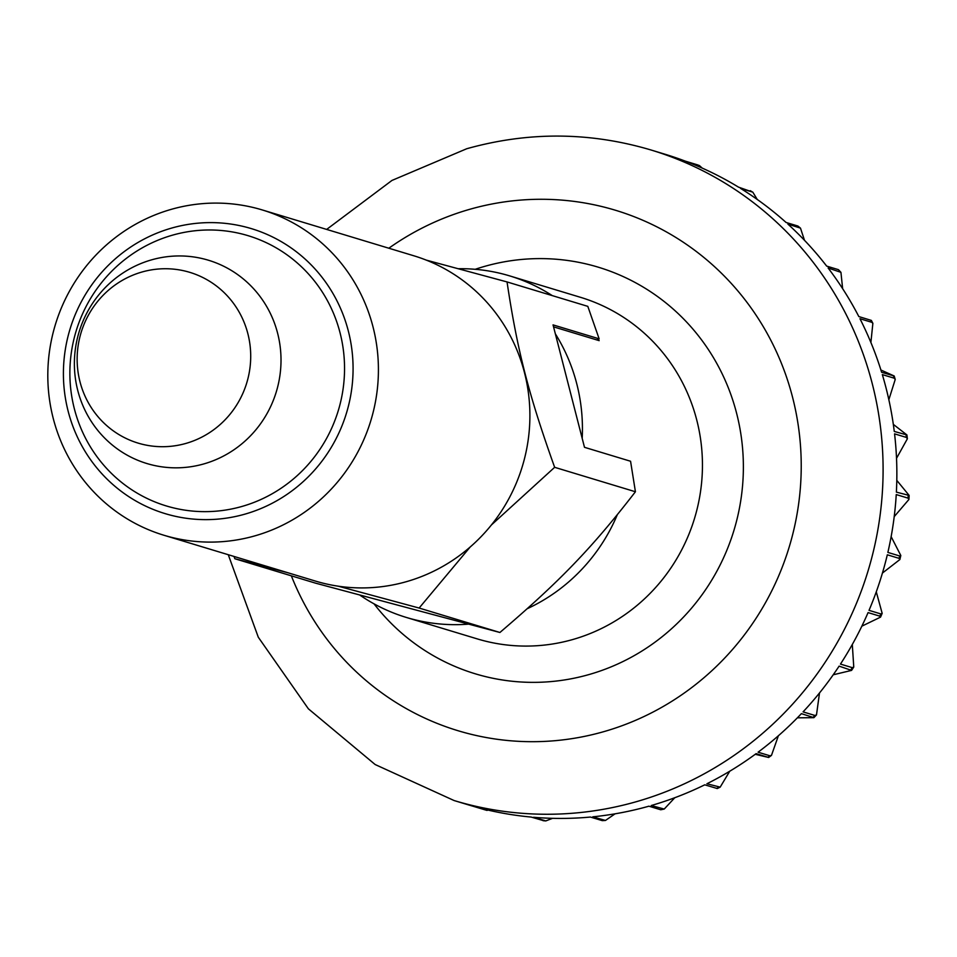 <?xml version="1.0" encoding="UTF-8"?>
<svg xmlns="http://www.w3.org/2000/svg" width="957" height="957" viewBox="0 0 957 957"><rect width="100%" height="100%" fill="white"/><g stroke="black" fill="none" stroke-linecap="round" stroke-linejoin="round"><path stroke-width="1.44" d="M458.247 268.726A178.421 173.121 106.8 0 1 509.71 275.903A178.421 173.121 106.8 0 1 552.261 295.605M598.173 339.268A178.421 173.121 106.8 0 1 599.166 340.644L553.553 326.851M555.347 333.837A178.421 173.121 106.8 0 1 582.191 438.354M617.265 514.83A178.421 173.121 106.8 0 1 527.307 608.676M151.505 259.873A106.203 103.045 106.8 0 1 208.447 260.232A106.203 103.045 106.8 0 1 280.987 362.547A106.203 103.045 106.8 0 1 203.889 463.906A106.203 103.045 106.8 0 1 146.947 463.547A106.203 103.045 106.8 0 1 74.407 361.232A106.203 103.045 106.8 0 1 151.505 259.873M141.923 272.027A89.204 86.561 106.8 0 1 247.875 333.73A89.204 86.561 106.8 0 1 185.933 443.414A89.204 86.561 106.8 0 1 79.981 381.723A89.204 86.561 106.8 0 1 141.923 272.027M674.769 797.743L664.23 809.06L651.227 805.531A339.843 329.746 -73.2 0 0 704.747 784.824L717.319 788.544L720.178 787.133L706.912 783.759A339.843 329.746 -73.2 0 0 756.126 753.649L768.662 757.477L755.252 754.295M778.376 735.777L771.474 755.384L769.883 755.779L758.076 752.202A339.843 329.746 -73.2 0 0 801.404 713.647L813.893 717.666L797.384 717.822M819.503 692.976L816.488 714.915L814.874 715.453L803.067 711.876A339.843 329.746 -73.2 0 0 839.122 666.132L851.574 670.39L833.212 674.793M852.304 644.456L853.764 667.041L852.268 667.651L840.461 664.086A339.843 329.746 -73.2 0 0 868.071 612.6L879.878 616.176L880.548 617.121L861.838 626.177M876.277 591.833L882.163 613.341L880.835 613.927L869.028 610.351A339.843 329.746 -73.2 0 0 887.318 554.797L899.113 558.374L899.867 559.546L882.438 573.052M891.134 536.65L900.812 555.515L899.676 555.981L887.869 552.416A339.843 329.746 -73.2 0 0 896.242 494.566L908.049 498.142L908.923 499.458L894.209 516.636M896.805 480.378L909.15 495.427L896.374 492.125A339.843 329.746 -73.2 0 0 894.568 433.856L906.363 437.421L907.38 438.773L896.518 458.331M893.336 424.382L906.913 434.945L894.269 431.44A339.843 329.746 -73.2 0 0 882.33 374.606L894.137 378.171L895.238 379.427L888.85 399.691M880.918 370.012L894.197 375.993L881.624 372.285A339.843 329.746 -73.2 0 0 859.948 318.717L871.743 322.294L872.868 323.334L870.894 342.486M872.868 323.334L871.372 320.428L858.836 316.576A339.843 329.746 -73.2 0 0 828.116 267.996L840.94 272.35L842.639 288.667M840.94 272.35L838.452 269.671L826.657 266.094A339.843 329.746 -73.2 0 0 787.874 224.082L800.483 228.137L804.478 240.291M800.483 228.137L797.899 226.043L786.092 222.479A339.843 329.746 -73.2 0 0 740.503 188.362L752.812 192.166L757.262 199.475M752.812 192.166L738.469 187.117A339.843 329.746 -73.2 0 0 687.533 161.996L699.483 165.621L702.271 168.133M697.342 164.807L685.308 161.147A339.843 329.746 -73.2 0 0 664.648 154.125L650.88 149.95A339.843 329.746 106.8 0 1 883.012 477.352A339.843 329.746 106.8 0 1 636.309 801.703A339.843 329.746 106.8 0 1 454.097 800.542L467.865 804.705A339.843 329.746 -73.2 0 0 473.033 806.225L484.948 809.825M729.736 771.234L720.178 787.133M489.386 810.4L475.33 806.859A339.843 329.746 -73.2 0 0 531.171 817.063L543.624 820.687M552.584 818.319L545.789 820.927L533.539 817.278A339.843 329.746 -73.2 0 0 590.433 817.051L602.24 820.628L605.458 820.46L592.814 816.823A339.843 329.746 -73.2 0 0 648.918 806.189L660.725 809.766L664.23 809.06M615.064 813.833L605.458 820.46M468.308 624.155A178.421 173.121 106.8 0 1 406.39 617.456A178.421 173.121 106.8 0 1 359.964 595.182M255.017 535.824A169.927 164.879 -73.2 0 0 378.374 373.649A169.927 164.879 -73.2 0 0 262.302 209.954A169.927 164.879 -73.2 0 0 171.207 209.368A169.927 164.879 -73.2 0 0 47.85 371.543A169.927 164.879 -73.2 0 0 163.922 535.25A169.927 164.879 -73.2 0 0 255.017 535.824M171.518 228.113A148.885 144.459 106.8 0 1 348.348 331.074A148.885 144.459 106.8 0 1 244.956 514.136A148.885 144.459 106.8 0 1 68.138 411.175A148.885 144.459 106.8 0 1 171.518 228.113M163.922 535.25L315.403 581.066A169.927 164.879 -73.2 0 0 406.51 581.641A169.927 164.879 -73.2 0 0 529.855 419.477A169.927 164.879 -73.2 0 0 413.795 255.77L262.302 209.954M491.443 524.926L554.641 467.315C528.551 394.284 517.223 350.154 507.043 281.932L587.813 306.36L599.13 338.826L553.05 324.89L584.488 447.314L630.567 461.25L635.424 491.754C591.785 548.17 560.108 581.066 499.913 632.481L419.13 608.042L470.162 547.033M507.043 281.932L426.272 260.113M242.025 506.432A141.181 136.983 -73.2 0 0 340.058 332.833A141.181 136.983 -73.2 0 0 172.392 235.195A141.181 136.983 -73.2 0 0 74.359 408.795A141.181 136.983 -73.2 0 0 242.025 506.432M599.13 338.826L596.761 339.914M233.998 556.448L234.836 558.732L315.607 583.172L499.913 632.481M635.424 491.754L554.641 467.315M234.836 558.732L288.093 572.8M338.12 586.163L419.13 608.042M388.829 248.222A271.872 263.797 106.8 0 1 469.696 209.32A271.872 263.797 106.8 0 1 792.587 397.358A271.872 263.797 106.8 0 1 603.795 731.65A271.872 263.797 106.8 0 1 291.347 575.827M475.198 269.3A212.406 206.09 106.8 0 1 484.362 266.453A212.406 206.09 106.8 0 1 736.627 413.352A212.406 206.09 106.8 0 1 589.129 674.518A212.406 206.09 106.8 0 1 374.02 603.831M509.71 275.903L580.528 297.328A178.421 173.121 106.8 0 1 702.402 469.217A178.421 173.121 106.8 0 1 572.884 639.491A178.421 173.121 106.8 0 1 477.22 638.881L406.39 617.456M663.034 809.108A339.843 329.746 106.8 0 1 661.885 809.431A339.843 329.746 106.8 0 1 660.725 809.766M718.719 787.336A339.843 329.746 106.8 0 1 716.554 788.401M769.883 755.779A339.843 329.746 106.8 0 1 767.933 757.214M814.874 715.453A339.843 329.746 106.8 0 1 813.211 717.224M852.268 667.651A339.843 329.746 106.8 0 1 850.929 669.697M880.835 613.927A339.843 329.746 106.8 0 1 879.878 616.176M899.676 555.981A339.843 329.746 106.8 0 1 899.113 558.374M908.181 495.702A339.843 329.746 106.8 0 1 908.049 498.142M906.076 435.004A339.843 329.746 106.8 0 1 906.363 437.421M893.431 375.85A339.843 329.746 106.8 0 1 894.137 378.171M870.643 320.14A339.843 329.746 106.8 0 1 871.743 322.294M838.452 269.671A339.843 329.746 106.8 0 1 839.923 271.573M797.899 226.043A339.843 329.746 106.8 0 1 799.669 227.646M750.276 190.682A339.843 329.746 106.8 0 1 752.31 191.926M697.115 164.724A339.843 329.746 106.8 0 1 699.34 165.573M604.621 820.4A339.843 329.746 106.8 0 1 602.24 820.628M545.346 820.843A339.843 329.746 106.8 0 1 542.978 820.639M487.125 810.435A339.843 329.746 106.8 0 1 484.84 809.789M326.66 229.417L391.951 180.442L466.753 148.73C528.42 131.468 589.799 131.875 650.88 149.95M697.246 164.76L699.483 165.621M894.197 375.993L895.238 379.427M906.925 434.945L907.38 438.773M909.15 495.427L908.923 499.458M900.812 555.515L899.867 559.546M882.175 613.341L880.548 617.121M853.764 667.041L851.574 670.39M816.488 714.915L813.893 717.666M771.474 755.384L768.662 757.477M545.777 820.927L543.325 820.711M228.268 554.713L258.294 637.218L308.369 708.802L375.156 764.535L454.097 800.542"/></g></svg>
